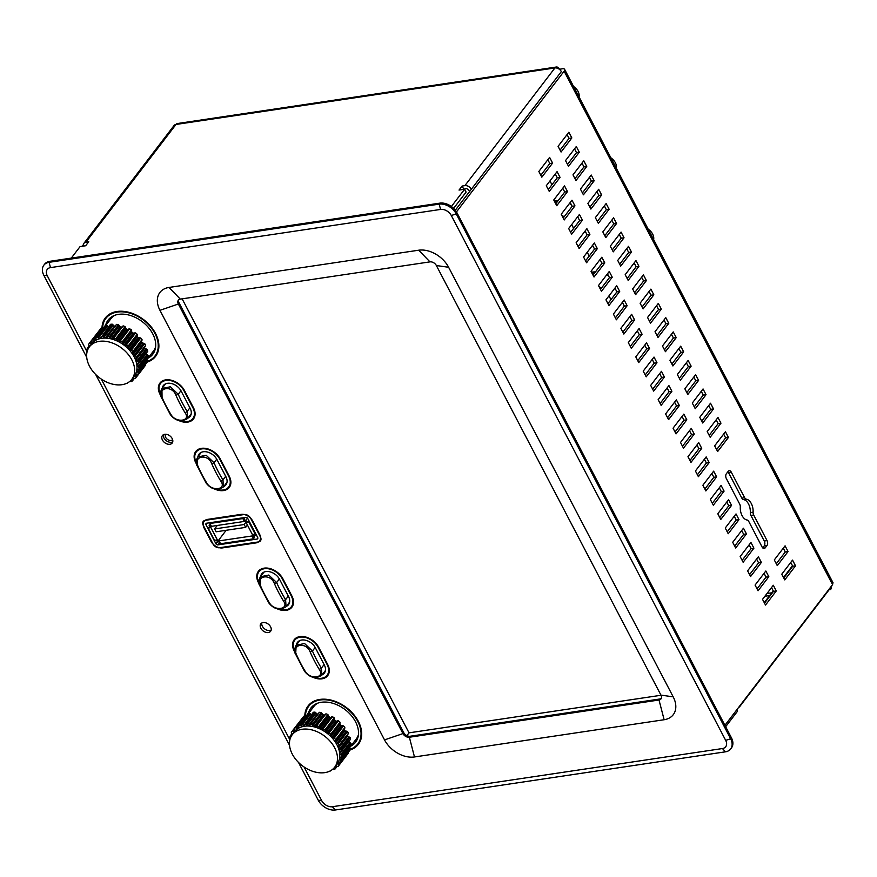 <?xml version="1.0" encoding="UTF-8"?>
<svg xmlns="http://www.w3.org/2000/svg" width="877" height="877" viewBox="0 0 877 877"><rect width="100%" height="100%" fill="white"/><g stroke="black" fill="none" stroke-linecap="round" stroke-linejoin="round"><path stroke-width="1.32" d="M109.154 321.026A27.242 18.888 37.4 0 1 110.984 317.77A27.242 18.888 37.4 0 1 111.938 316.652M155.076 349.66A27.242 18.888 37.4 0 1 154.253 350.866A27.242 18.888 37.4 0 1 151.589 353.486M147.961 358.233A28.119 19.502 -142.6 0 0 154.462 351.381A28.119 19.502 -142.6 0 0 142.282 321.684A28.119 19.502 -142.6 0 0 110.436 317.704A28.119 19.502 -142.6 0 0 105.569 325.553M311.96 708.956A27.242 18.888 37.4 0 1 313.791 705.7A27.242 18.888 37.4 0 1 314.744 704.593M357.893 737.59A27.242 18.888 37.4 0 1 357.06 738.807A27.242 18.888 37.4 0 1 354.396 741.416M350.767 746.174A28.119 19.502 -142.6 0 0 357.268 739.311A28.119 19.502 -142.6 0 0 345.099 709.614A28.119 19.502 -142.6 0 0 313.242 705.634A28.119 19.502 -142.6 0 0 308.375 713.483M102.642 327.768A30.936 21.454 37.4 0 1 105.876 318.373A30.936 21.454 37.4 0 1 143.477 320.138A30.936 21.454 37.4 0 1 155.01 355.963A30.936 21.454 37.4 0 1 147.468 361.313M305.448 715.709A30.936 21.454 37.4 0 1 308.682 706.303A30.936 21.454 37.4 0 1 346.283 708.068A30.936 21.454 37.4 0 1 357.816 743.893A30.936 21.454 37.4 0 1 350.274 749.243M308.682 706.303L310.217 704.297A30.936 21.454 37.4 0 1 312.212 702.159M360.896 739.399A30.936 21.454 37.4 0 1 359.351 741.887L357.816 743.893M196.24 462.464A14.766 10.239 37.4 0 1 196.305 451.918A14.766 10.239 37.4 0 1 208.013 449.495A14.766 10.239 37.4 0 1 219.732 459.142L228.689 476.255A14.766 10.239 37.4 0 1 228.711 486.976A14.766 10.239 37.4 0 1 216.674 489.289M196.305 451.918L197.851 449.912A14.766 10.239 37.4 0 1 198.334 449.331M230.673 484.345A14.766 10.239 37.4 0 1 230.245 484.959L228.711 486.976M223.712 486.571A11.248 7.794 -142.6 0 0 225.915 484.838A11.248 7.794 -142.6 0 0 225.893 476.671L216.948 459.559A11.248 7.794 -142.6 0 0 208.013 452.214A11.248 7.794 -142.6 0 0 199.101 454.056A11.248 7.794 -142.6 0 0 198.005 456.643M294.661 650.723A14.766 10.239 37.4 0 1 294.727 640.177A14.766 10.239 37.4 0 1 306.435 637.754A14.766 10.239 37.4 0 1 318.154 647.412L327.11 664.525A14.766 10.239 37.4 0 1 327.132 675.235A14.766 10.239 37.4 0 1 315.095 677.559M294.727 640.177L296.273 638.171A14.766 10.239 37.4 0 1 296.755 637.601M329.094 672.604A14.766 10.239 37.4 0 1 328.667 673.229L327.132 675.235M322.133 674.83A11.248 7.794 -142.6 0 0 324.337 673.097A11.248 7.794 -142.6 0 0 324.315 664.941L315.369 647.818A11.248 7.794 -142.6 0 0 306.435 640.473A11.248 7.794 -142.6 0 0 297.522 642.315A11.248 7.794 -142.6 0 0 296.426 644.902M244.19 514.536A5.273 3.661 37.4 0 1 250.603 518.186L260.447 537.02A5.273 3.661 37.4 0 1 260.458 540.846A5.273 3.661 37.4 0 1 258.507 541.92L219.491 547.741A5.273 3.661 37.4 0 1 213.078 544.08L203.234 525.257A5.273 3.661 37.4 0 1 203.234 521.431A5.273 3.661 37.4 0 1 205.185 520.357L244.19 514.536M206.676 523.207A1.754 1.217 -142.6 0 0 206.029 524.841L215.863 543.663A1.754 1.217 -142.6 0 0 218 544.88L257.016 539.07A1.754 1.217 -142.6 0 0 257.663 537.437L247.818 518.603A1.754 1.217 -142.6 0 0 245.681 517.386L206.676 523.207M258.868 582.262A14.766 10.239 37.4 0 1 258.945 571.727A14.766 10.239 37.4 0 1 270.642 569.305A14.766 10.239 37.4 0 1 282.372 578.952L291.317 596.064A14.766 10.239 37.4 0 1 291.339 606.774A14.766 10.239 37.4 0 1 279.314 609.098M258.945 571.727L260.48 569.71A14.766 10.239 37.4 0 1 260.962 569.14M293.302 604.143A14.766 10.239 37.4 0 1 292.874 604.768L291.339 606.774M286.34 606.369A11.248 7.794 -142.6 0 0 288.544 604.648A11.248 7.794 -142.6 0 0 288.533 596.481L279.588 579.368A11.248 7.794 -142.6 0 0 270.642 572.012A11.248 7.794 -142.6 0 0 261.73 573.854A11.248 7.794 -142.6 0 0 260.644 576.441M160.447 394.003A14.766 10.239 37.4 0 1 160.524 383.457A14.766 10.239 37.4 0 1 172.221 381.035A14.766 10.239 37.4 0 1 183.951 390.682L192.896 407.805A14.766 10.239 37.4 0 1 192.918 418.515A14.766 10.239 37.4 0 1 180.892 420.839M194.88 415.884A14.766 10.239 37.4 0 1 194.453 416.509L192.918 418.515M160.524 383.457L162.059 381.451A14.766 10.239 37.4 0 1 162.541 380.881M187.919 418.11A11.248 7.794 -142.6 0 0 190.123 416.378A11.248 7.794 -142.6 0 0 190.112 408.222L181.166 391.098A11.248 7.794 -142.6 0 0 172.232 383.753A11.248 7.794 -142.6 0 0 163.308 385.595A11.248 7.794 -142.6 0 0 162.223 388.182M105.876 318.373L107.411 316.367A30.936 21.454 37.4 0 1 109.406 314.229M158.09 351.469A30.936 21.454 37.4 0 1 156.544 353.957L155.01 355.963M310.206 652.071A104.286 62.366 81.5 0 0 319.305 669.48C325.356 677.855 310.48 680.026 305.371 671.563A104.286 62.366 -98.5 0 1 296.273 654.154C291.624 643.926 306.512 641.756 310.206 652.071L312.431 651.019L304.582 643.51L296.152 645.264L295.713 653.508L296.273 654.154L295.713 653.508M319.305 669.48L321.388 668.131A102.521 61.313 -98.5 0 1 312.431 651.019L315.172 647.445M299.726 640.594L296.152 645.275C294.277 649.123 294.069 652.039 295.505 654.001L304.571 671.343C309.844 677.855 315.61 679.138 321.859 675.169L321.388 668.131L324.117 664.558M305.371 671.563L304.67 670.62M83.479 244.508L82.131 246.273M571.837 137.941L561.061 152.028L558.079 146.327L568.855 132.241L571.837 137.941L569.052 138.358L567.068 134.576M560.063 150.11L569.052 138.358M579.291 152.203L568.515 166.29L565.533 160.59L576.31 146.503L579.291 152.203L576.507 152.62L574.523 148.838M567.518 164.372L576.507 152.62M586.746 166.466L575.97 180.552L572.988 174.852L583.764 160.765L586.746 166.466L583.961 166.882L581.977 163.1M574.972 178.634L583.961 166.882M594.2 180.728L583.435 194.815L580.442 189.114L591.219 175.027L594.2 180.728L591.416 181.144L589.432 177.362M582.427 192.896L591.416 181.144M601.655 194.99L590.89 209.077L587.908 203.376L598.673 189.289L601.655 194.99L598.87 195.407L596.897 191.625M589.881 207.158L598.87 195.407M609.12 209.252L598.344 223.339L595.362 217.639L606.128 203.552L609.12 209.252L606.325 209.669L604.352 205.887M597.336 221.421L606.325 209.669M616.575 223.514L605.799 237.601L602.817 231.901L613.593 217.814L616.575 223.514L613.779 223.931L611.806 220.149M604.801 235.683L613.779 223.931M624.029 237.777L613.253 251.863L610.271 246.163L621.048 232.076L624.029 237.777L621.245 238.193L619.261 234.411M612.256 249.945L621.245 238.193M631.484 252.039L620.708 266.126L617.726 260.425L628.502 246.338L631.484 252.039L628.699 252.455L626.715 248.673M619.71 264.207L628.699 252.455M638.938 266.312L628.162 280.388L625.18 274.687L635.957 260.601L638.938 266.312L636.154 266.718L634.17 262.936M627.165 278.469L636.154 266.718M646.393 280.574L635.628 294.65L632.646 288.95L643.411 274.863L646.393 280.574L643.608 280.98L641.624 277.198M634.619 292.732L643.608 280.98M653.847 294.836L643.082 308.912L640.1 303.212L650.866 289.125L653.847 294.836L651.063 295.242L649.09 291.46M642.074 306.994L651.063 295.242M661.313 309.099L650.537 323.175L647.555 317.474L658.331 303.387L661.313 309.099L658.517 309.504L656.544 305.722M649.528 321.256L658.517 309.504M668.767 323.361L657.991 337.437L655.009 331.736L665.786 317.649L668.767 323.361L665.983 323.766L663.999 319.984M656.994 335.518L665.983 323.766M676.222 337.623L665.446 351.699L662.464 345.998L673.24 331.912L676.222 337.623L673.437 338.029L671.453 334.247M664.448 349.78L673.437 338.029M683.676 351.885L672.9 365.961L669.918 360.261L680.695 346.174L683.676 351.885L680.892 352.291L678.908 348.509M671.903 364.043L680.892 352.291M691.131 366.147L680.355 380.223L677.373 374.523L688.149 360.436L691.131 366.147L688.346 366.553L686.362 362.771M679.357 378.305L688.346 366.553M698.585 380.41L687.82 394.486L684.838 388.785L695.604 374.698L698.585 380.41L695.801 380.815L693.817 377.033M686.812 392.567L695.801 380.815M706.04 394.672L695.275 408.748L692.293 403.047L703.058 388.96L706.04 394.672L703.255 395.078L701.282 391.295M694.266 406.829L703.255 395.078M713.505 408.934L702.729 423.01L699.747 417.309L710.523 403.223L713.505 408.934L710.71 409.34L708.737 405.558M701.732 421.092L710.71 409.34M720.96 423.196L710.184 437.272L707.202 431.572L717.978 417.485L720.96 423.196L718.175 423.602L716.191 419.82M709.186 435.354L718.175 423.602M728.414 437.459L717.638 451.534L714.656 445.834L725.432 431.747L728.414 437.459L725.63 437.864L723.646 434.082M716.641 449.616L725.63 437.864M724.084 491.12L713.319 505.207L710.337 499.495L721.102 485.419L724.084 491.12L721.3 491.537L719.326 487.755M712.31 503.288L721.3 491.537M739.004 519.644L728.228 533.731L725.246 528.02L736.022 513.944L739.004 519.644L736.22 520.061L734.235 516.279M727.23 531.813L736.22 520.061M753.913 548.169L743.137 562.256L740.155 556.555L750.931 542.468L753.913 548.169L751.129 548.585L749.144 544.803M742.139 560.337L751.129 548.585M768.822 576.693L758.057 590.78L755.075 585.08L765.84 570.993L768.822 576.693L766.038 577.11L764.053 573.328M757.048 588.862L766.038 577.11M776.277 590.955L765.511 605.042L762.53 599.342L773.295 585.255L776.277 590.955L773.492 591.372L771.519 587.59M764.503 603.124L773.492 591.372M795.516 565.818L784.751 579.894L781.769 574.194L792.534 560.107L795.516 565.818L792.731 566.235L790.747 562.442M783.742 577.976L792.731 566.235M788.061 551.556L777.285 565.632L774.303 559.932L785.079 545.845L788.061 551.556L785.277 551.973L783.293 548.18M776.288 563.714L785.277 551.973M761.368 562.431L750.591 576.518L747.61 570.817L758.386 556.731L761.368 562.431L758.583 562.848L756.599 559.066M749.594 574.599L758.583 562.848M746.459 533.907L735.682 547.993L732.701 542.293L743.477 528.206L746.459 533.907L743.674 534.323L741.69 530.541M734.685 546.075L743.674 534.323M731.55 505.382L720.773 519.469L717.792 513.758L728.568 499.682L731.55 505.382L728.754 505.799L726.781 502.017M719.765 517.551L728.754 505.799M716.63 476.858L705.864 490.945L702.883 485.233L713.648 471.157L716.63 476.858L713.845 477.274L711.861 473.492M704.856 489.026L713.845 477.274M709.175 462.596L698.399 476.682L695.417 470.971L706.193 456.895L709.175 462.596L706.391 463.012L704.406 459.23M697.401 474.764L706.391 463.012M701.721 448.333L690.944 462.42L687.963 456.709L698.739 442.633L701.721 448.333L698.936 448.75L696.952 444.968M689.947 460.502L698.936 448.75M694.266 434.071L683.49 448.158L680.508 442.447L691.284 428.371L694.266 434.071L691.482 434.488L689.497 430.706M682.492 446.24L691.482 434.488M686.812 419.809L676.035 433.896L673.054 428.184L683.83 414.108L686.812 419.809L684.016 420.226L682.043 416.443M675.038 431.977L684.016 420.226M679.357 405.547L668.581 419.634L665.599 413.922L676.364 399.846L679.357 405.547L676.562 405.963L674.588 402.181M667.572 417.715L676.562 405.963M671.892 391.285L661.126 405.371L658.145 399.66L668.91 385.584L671.892 391.285L669.107 391.701L667.134 387.919M660.118 403.453L669.107 391.701M664.437 377.022L653.672 391.109L650.679 385.398L661.455 371.322L664.437 377.022L661.653 377.439L659.668 373.657M652.663 389.191L661.653 377.439M656.983 362.76L646.206 376.847L643.225 371.135L654.001 357.06L656.983 362.76L654.198 363.177L652.214 359.395M645.209 374.928L654.198 363.177M649.528 348.498L638.752 362.585L635.77 356.873L646.546 342.797L649.528 348.498L646.744 348.914L644.759 345.132M637.754 360.666L646.744 348.914M642.074 334.236L631.297 348.322L628.316 342.611L639.092 328.535L642.074 334.236L639.289 334.652L637.305 330.87M630.3 346.404L639.289 334.652M634.619 319.973L623.843 334.06L620.861 328.349L631.637 314.273L634.619 319.973L631.824 320.39L629.85 316.608M622.845 332.142L631.824 320.39M627.154 305.711L616.388 319.798L613.407 314.087L624.172 300.011L627.154 305.711L624.369 306.128L622.396 302.346M615.38 317.88L624.369 306.128M619.699 291.449L608.934 305.536L605.952 299.824L616.717 285.749L619.699 291.449L616.915 291.866L614.93 288.084M607.925 303.617L616.915 291.866M612.245 277.187L601.469 291.274L598.487 285.562L609.263 271.486L612.245 277.187L609.46 277.603L607.476 273.821M600.471 289.355L609.46 277.603M604.79 262.925L594.014 277.011L591.032 271.3L601.808 257.224L604.79 262.925L602.006 263.341L600.021 259.559M593.016 275.093L602.006 263.341M597.336 248.662L586.56 262.749L583.578 257.038L594.354 242.962L597.336 248.662L594.551 249.079L592.567 245.297M585.562 260.831L594.551 249.079M589.881 234.4L579.105 248.487L576.123 242.776L586.899 228.7L589.881 234.4L587.097 234.817L585.112 231.035M578.107 246.569L587.097 234.817M582.427 220.138L571.651 234.225L568.669 228.513L579.445 214.437L582.427 220.138L579.631 220.555L577.658 216.772M570.642 232.306L579.631 220.555M574.961 205.876L564.196 219.963L561.214 214.251L571.979 200.175L574.961 205.876L572.177 206.292L570.203 202.51M563.187 218.044L572.177 206.292M567.507 191.614L556.742 205.7L553.76 199.989L564.525 185.913L567.507 191.614L564.722 192.03L562.738 188.248M555.733 203.782L564.722 192.03M560.052 177.351L549.276 191.438L546.294 185.727L557.07 171.651L560.052 177.351L557.268 177.768L555.284 173.986M548.278 189.52L557.268 177.768M552.598 163.089L541.822 177.176L538.84 171.464L549.616 157.389L552.598 163.089L549.813 163.506L547.829 159.724M540.824 175.257L549.813 163.506M726.342 478.579A3.519 2.105 -98.5 0 1 726.386 473.712L728.228 471.3A3.519 2.105 -98.5 0 1 729.204 470.675A3.519 2.105 -98.5 0 1 731.265 472.144L744.628 497.697A3.519 2.105 81.5 0 0 746.294 499.166A10.546 6.303 -98.5 0 1 753.102 512.168A3.519 2.105 81.5 0 0 753.694 515.04L767.057 540.605A3.519 2.105 -98.5 0 1 767.002 545.461L765.161 547.884A3.519 2.105 -98.5 0 1 764.185 548.509A3.519 2.105 -98.5 0 1 762.124 547.04L748.772 521.475A3.519 2.105 81.5 0 0 747.094 520.017A10.546 6.303 -98.5 0 1 740.298 507.005A3.519 2.105 81.5 0 0 739.706 504.143L726.342 478.579M456.468 211.916L564.13 71.18A5.273 2.116 -27.6 0 0 564.624 69.36A5.273 2.116 -27.6 0 0 562.267 68.79L559.394 69.316M832.964 582.679L832.558 584.63L724.917 725.323M762.705 547.862L764.218 545.878A3.519 2.105 81.5 0 0 764.262 541.021L750.909 515.457A3.519 2.105 -98.5 0 1 750.306 512.585A10.546 6.303 81.5 0 0 743.51 499.583A3.519 2.105 -98.5 0 1 741.843 498.114L728.48 472.56A3.519 2.105 81.5 0 0 727.899 471.738M560.841 70.785L561.346 71.596L455.295 210.228M736.768 709.833L737.502 711.236L725.652 726.726M554.242 200.932A22.846 15.841 37.4 0 1 558.178 200.592M569.381 203.574A22.846 15.841 37.4 0 1 571.322 204.648M587.042 252.521A6.15 4.264 37.4 0 1 588.938 256.402M549.758 181.199A6.15 4.264 37.4 0 1 551.666 185.091M591.526 272.243A22.846 15.841 37.4 0 1 595.45 271.903M606.665 274.885A22.846 15.841 37.4 0 1 608.594 275.959M453.628 208.386L466.104 192.085L464.613 189.235L451.392 206.501M71.267 258.112L80.092 246.58L85.672 245.746L88.741 241.723L85.957 242.14A5.273 3.661 -142.6 0 0 84.006 243.214L174.041 125.532A5.273 3.661 37.4 0 1 175.992 124.457L554.933 67.946A5.273 3.661 37.4 0 1 561.346 71.596L471.322 189.279A5.273 3.661 -142.6 0 0 464.898 185.628L462.113 186.045L459.033 190.068L464.613 189.235M463.188 189.443L466.389 188.478L468.537 189.695L469.535 191.614M462.113 186.045L463.604 188.895M84.006 243.214A5.273 3.661 -142.6 0 0 83.622 246.053M738.631 707.399A5.273 3.661 -142.6 0 0 739.749 706.555A5.273 3.661 -142.6 0 0 740.276 705.251M831.593 585.891A5.273 3.157 -98.5 0 1 830.618 589.53L830.048 588.434M830.618 589.53L829.105 589.75M464.898 185.628L554.933 67.946A5.273 3.157 -98.5 0 1 556.391 67.014A5.273 3.157 -98.5 0 1 559.471 69.206M556.391 67.014L177.45 123.525A5.273 3.157 81.5 0 0 175.992 124.457L85.957 242.14M792.479 565.742L783.49 577.494M773.24 590.89L764.251 602.631M830.3 587.568A5.273 3.661 37.4 0 1 829.774 588.873L739.749 706.555M616.345 168.285A10.546 7.312 -142.6 0 0 615.358 162.771A10.546 7.312 -142.6 0 0 610.841 157.772M561.817 215.424A17.222 11.938 37.4 0 1 564.174 216.762M571.716 224.523A17.222 11.938 37.4 0 1 573.481 228.601M555.393 203.124L556.38 201.831A17.222 11.938 37.4 0 1 557.542 200.592M556.007 200.68L554.878 202.148M555.119 202.609L556.994 200.603M211.785 463.812A104.286 62.366 81.5 0 0 220.883 481.221C226.935 489.596 212.059 491.767 206.95 483.304A104.286 62.366 -98.5 0 1 197.851 465.895C193.203 455.667 208.09 453.497 211.785 463.812L214.021 462.749L206.161 455.24L197.731 457.005L197.292 465.248L197.851 465.895L197.292 465.248M220.883 481.221L222.966 479.872A102.521 61.313 -98.5 0 1 214.021 462.749L216.751 459.186M227.011 482.262L223.427 486.943L222.966 479.872L225.696 476.288M206.95 483.304L206.248 482.361M172.616 439.585A4.396 3.048 37.4 0 1 169.129 440.254A4.396 3.048 37.4 0 1 165.676 437.393A4.396 3.048 37.4 0 1 165.632 434.247M332.832 769.151L333.929 769.622A28.996 20.105 37.4 0 0 335.233 768.855L334.871 767.726A1.052 0.734 37.4 0 1 334.575 767.331M348.005 752.685L338.939 765.391L338.292 764.273A1.052 0.734 37.4 0 1 337.766 763.056L338.248 762.201A1.052 0.734 37.4 0 1 339.487 762.135L340.704 762.234L349.934 750.164A28.996 20.105 37.4 0 0 350.427 748.75L341.186 760.819L340.298 759.8A1.052 0.734 37.4 0 1 339.487 758.638L339.662 757.607A1.052 0.734 37.4 0 1 340.725 757.246L341.822 757.059L351.052 744.99A28.996 20.105 37.4 0 0 351.074 743.378L341.844 755.448L340.758 754.582A1.052 0.734 37.4 0 1 339.717 753.54L339.563 752.422A1.052 0.734 37.4 0 1 340.397 751.775L350.548 739.245A28.996 20.105 37.4 0 0 350.098 737.524L340.857 749.605L339.662 748.947A1.052 0.734 37.4 0 1 338.434 748.092L337.985 746.941A1.052 0.734 37.4 0 1 338.533 746.064L348.421 733.282A28.996 20.105 37.4 0 0 347.533 731.582L338.303 743.652L337.053 743.247A1.052 0.734 37.4 0 1 335.738 742.644L335.003 741.525A1.052 0.734 37.4 0 1 335.222 740.462L344.836 727.482A28.996 20.105 37.4 0 0 343.565 725.893L334.323 737.963L333.117 737.842A1.052 0.734 37.4 0 1 331.78 737.513L330.815 736.516A1.052 0.734 37.4 0 1 330.706 735.343L330.629 734.378L340.002 722.209A28.996 20.105 37.4 0 0 338.423 720.839L329.094 733.04L328.086 733.062A1.052 0.734 37.4 0 1 326.814 733.051L325.685 732.229A1.052 0.734 37.4 0 1 325.235 731.001L324.994 729.872L334.225 717.803L334.477 718.932A1.052 0.734 -142.6 0 0 334.915 720.16L336.055 720.982A1.052 0.734 -142.6 0 0 337.239 721.08M338.741 765.259L347.972 753.19M348.936 741.361L348.947 741.471A1.052 0.734 -142.6 0 0 350 742.512L351.074 743.378M341.635 755.404L350.866 743.334M344.091 729.138A1.052 0.734 -142.6 0 0 344.233 729.456L344.968 730.574A1.052 0.734 -142.6 0 0 346.294 731.177L347.533 731.582M338.127 743.696L347.358 731.626M335.507 739.717L344.584 728.359M337.393 720.883L328.151 732.964L337.393 720.883L338.325 720.971M324.907 730.004L334.137 717.934M334.225 717.803A28.996 20.105 37.4 0 0 332.438 716.728L322.287 729.226A1.052 0.734 37.4 0 1 321.168 729.521L319.93 728.919A1.052 0.734 37.4 0 1 319.184 727.735L318.636 726.594L327.877 714.525A28.996 20.105 37.4 0 0 325.992 713.823L316.071 726.573A1.052 0.734 37.4 0 1 315.172 727.143L313.911 726.803A1.052 0.734 37.4 0 1 312.914 725.728L312.102 724.654L321.333 712.584L322.144 713.659A1.052 0.734 -142.6 0 0 323.142 714.733L324.402 715.073A1.052 0.734 -142.6 0 0 324.6 715.106M325.29 714.36L325.871 713.966M312.113 724.841L321.344 712.771M321.333 712.584A28.996 20.105 37.4 0 0 319.48 712.299L309.844 725.246A1.052 0.734 37.4 0 1 309.219 726.079L308.013 726.024A1.052 0.734 37.4 0 1 306.818 725.126L305.799 724.183L315.029 712.113A28.996 20.105 37.4 0 0 313.319 712.256L303.979 725.356A1.052 0.734 37.4 0 1 303.672 726.375L302.598 726.616A1.052 0.734 37.4 0 1 301.293 725.948L300.12 725.202L309.362 713.133L310.535 713.878A1.052 0.734 -142.6 0 0 311.554 714.558M300.23 725.389L309.471 713.319M309.362 713.133A28.996 20.105 37.4 0 0 307.893 713.692L298.651 725.761L298.871 726.88A1.052 0.734 37.4 0 1 298.893 728.042L298.016 728.546A1.052 0.734 37.4 0 1 296.678 728.162L295.428 727.647L304.659 715.577A28.996 20.105 37.4 0 0 303.541 716.531L294.299 728.601L294.815 729.73A1.052 0.734 37.4 0 1 295.176 730.947L294.551 731.703A1.052 0.734 37.4 0 1 293.258 731.604L292.019 731.363L301.359 719.381M291.317 736.121A1.052 0.734 37.4 0 1 291.263 736.088L290.09 736.132A28.996 20.105 37.4 0 0 289.838 737.656L290.309 738.335M292.019 731.363A28.996 20.105 37.4 0 0 291.307 732.646L292.074 733.72A1.052 0.734 37.4 0 1 292.622 734.235M290.09 736.132L291.975 733.665M304.659 715.577L305.909 716.092A1.052 0.734 -142.6 0 0 305.996 716.169M295.582 727.822L304.812 715.753A31.638 21.936 37.4 0 1 308.123 705.886A31.638 21.936 37.4 0 1 346.579 707.684A31.638 21.936 37.4 0 1 358.375 744.321A31.638 21.936 37.4 0 1 349.989 750.021M315.029 712.113L316.06 713.056A1.052 0.734 -142.6 0 0 317.244 713.955L318.033 713.988M305.865 724.369L315.095 712.299M327.877 714.525L328.415 715.665A1.052 0.734 -142.6 0 0 329.16 716.849L330.399 717.452A1.052 0.734 -142.6 0 0 331.122 717.55M322.484 728.886L332.328 716.86M318.592 726.759L327.834 714.689M339.717 723.646A1.052 0.734 -142.6 0 0 340.046 724.446L341.01 725.443A1.052 0.734 -142.6 0 0 342.348 725.772L343.565 725.893M334.192 738.061L343.422 725.992M339.903 722.341L340.112 723.119L330.936 735.101M347.292 735.079L347.665 736.022A1.052 0.734 -142.6 0 0 348.893 736.877L350.098 737.524M340.66 749.605L349.89 737.535M349.145 747.489A1.052 0.734 -142.6 0 0 349.528 747.73L350.427 748.75M340.978 760.732L350.208 748.662M337.108 766.41L335.233 768.855M335.792 765.753A1.052 0.734 37.4 0 1 336.757 766.136L338.007 766.509A28.996 20.105 37.4 0 0 338.807 765.555L348.048 753.486A28.996 20.105 37.4 0 1 347.917 753.65M334.323 737.963A28.996 20.105 37.4 0 1 335.606 739.552M292.249 734.718L294.562 731.703A26.716 18.527 37.4 0 1 294.858 731.319A26.716 18.527 37.4 0 1 298.454 728.294A26.716 18.527 37.4 0 1 303.135 726.496A26.716 18.527 37.4 0 1 308.616 726.046A26.716 18.527 37.4 0 1 314.536 726.978A26.716 18.527 37.4 0 1 320.543 729.215A26.716 18.527 37.4 0 1 326.255 732.635A26.716 18.527 37.4 0 1 331.298 737.02A26.716 18.527 37.4 0 1 335.365 742.085A26.716 18.527 37.4 0 1 338.204 747.522A26.716 18.527 37.4 0 1 339.64 752.981A26.716 18.527 37.4 0 1 339.574 758.123A26.716 18.527 37.4 0 1 338.007 762.628A26.716 18.527 37.4 0 1 336.998 764.163L334.685 767.189A26.716 18.527 37.4 0 1 313.517 771.574A26.716 18.527 37.4 0 1 292.293 754.11A26.716 18.527 37.4 0 1 292.249 734.718A26.716 18.527 37.4 0 1 324.731 736.241A26.716 18.527 37.4 0 1 334.685 767.189M338.303 743.652A28.996 20.105 37.4 0 1 339.191 745.351M329.182 732.909A28.996 20.105 37.4 0 1 330.772 734.279M340.857 749.605A28.996 20.105 37.4 0 1 341.306 751.315M323.207 728.798A28.996 20.105 37.4 0 1 324.994 729.872M341.844 755.448A28.996 20.105 37.4 0 1 341.822 757.059M316.75 725.893A28.996 20.105 37.4 0 1 318.636 726.594M341.186 760.819A28.996 20.105 37.4 0 1 340.704 762.234M310.25 724.369A28.996 20.105 37.4 0 1 312.102 724.654M303.88 724.665L304.111 724.369A28.996 20.105 37.4 0 1 305.799 724.183M298.651 725.761A28.996 20.105 37.4 0 1 300.12 725.202M330.3 771.015A28.996 20.105 37.4 0 1 329.741 771.157M294.299 728.601A28.996 20.105 37.4 0 1 295.428 727.647M308.551 713.418L313.802 706.555A26.716 18.527 37.4 0 1 317.54 703.244M358.463 734.542A26.716 18.527 37.4 0 1 356.237 739.026L340.298 759.8M298.476 762.398L318.263 800.241A14.065 9.746 -142.6 0 0 335.365 809.986L725.454 751.819A14.065 9.746 -142.6 0 0 730.662 748.947L731.429 747.949A14.065 9.746 -142.6 0 0 731.407 737.743L457.016 212.892A14.065 9.746 -142.6 0 0 439.914 203.135L49.825 261.313A14.065 9.746 -142.6 0 0 44.617 264.185L43.85 265.183A14.065 9.746 -142.6 0 0 43.872 275.389L86.735 357.377M87.064 351.874L47.281 275.773A8.792 6.095 37.4 0 1 50.515 267.606L440.605 209.428A8.792 6.095 37.4 0 1 451.304 215.523L725.685 740.374A8.792 6.095 37.4 0 1 722.451 748.541L332.361 806.719A8.792 6.095 37.4 0 1 321.673 800.624L304.1 767.013M95.659 374.457L289.542 745.318M289.87 739.804L101.293 379.083M730.662 748.947A14.065 9.746 -142.6 0 0 730.64 738.741L456.248 213.889A14.065 9.746 -142.6 0 0 439.136 204.144L49.057 262.322A14.065 9.746 -142.6 0 0 43.85 265.183M268.34 632.547A6.15 4.264 37.4 0 1 261.828 629.708A6.15 4.264 37.4 0 1 260.842 623.81A6.15 4.264 37.4 0 1 268.318 624.161A6.15 4.264 37.4 0 1 270.609 631.287A6.15 4.264 37.4 0 1 268.34 632.547M136.911 335.705A1.052 0.734 -142.6 0 0 137.24 336.516L138.204 337.513A1.052 0.734 -142.6 0 0 139.542 337.831L140.748 337.963L131.517 350.033L130.311 349.901A1.052 0.734 37.4 0 1 128.974 349.583L128.009 348.586A1.052 0.734 37.4 0 1 127.899 347.402L127.823 346.448L137.196 334.28A28.996 20.105 37.4 0 0 135.617 332.909L126.288 345.11L125.279 345.132A1.052 0.734 37.4 0 1 124.008 345.121L122.879 344.288A1.052 0.734 37.4 0 1 122.429 343.071L122.089 342.074L131.418 329.862A28.996 20.105 37.4 0 0 129.632 328.798L119.469 341.296A1.052 0.734 37.4 0 1 118.362 341.581L117.123 340.989A1.052 0.734 37.4 0 1 116.378 339.794L115.83 338.654L125.06 326.584A28.996 20.105 37.4 0 0 123.186 325.882L113.265 338.632A1.052 0.734 37.4 0 1 112.366 339.213L111.105 338.873A1.052 0.734 37.4 0 1 110.107 337.798L109.296 336.724L118.527 324.654A28.996 20.105 37.4 0 0 116.674 324.358L107.038 337.316A1.052 0.734 37.4 0 1 106.413 338.138L105.207 338.094A1.052 0.734 37.4 0 1 104.012 337.185L102.993 336.242L112.223 324.172A28.996 20.105 37.4 0 0 110.513 324.315L101.173 337.426A1.052 0.734 37.4 0 1 100.866 338.445L99.792 338.686A1.052 0.734 37.4 0 1 98.487 338.018L97.314 337.261L106.555 325.192A28.996 20.105 37.4 0 0 105.087 325.762L95.845 337.831L96.064 338.95A1.052 0.734 37.4 0 1 96.086 340.101L95.209 340.616A1.052 0.734 37.4 0 1 93.872 340.221L92.622 339.706L102.006 327.812A31.638 21.936 37.4 0 1 105.317 317.945A31.638 21.936 37.4 0 1 143.773 319.743A31.638 21.936 37.4 0 1 155.569 356.391A31.638 21.936 37.4 0 1 147.183 362.08M259.164 583.983L258.408 582.525A15.468 10.721 37.4 0 1 258.386 571.3A15.468 10.721 37.4 0 1 270.642 568.756A15.468 10.721 37.4 0 1 282.931 578.864L291.877 595.976A15.468 10.721 37.4 0 1 291.898 607.202A15.468 10.721 37.4 0 1 276.869 608.649M196.536 464.174L195.779 462.716A15.468 10.721 37.4 0 1 195.746 451.491A15.468 10.721 37.4 0 1 208.013 448.958A15.468 10.721 37.4 0 1 220.291 459.066L229.237 476.178A15.468 10.721 37.4 0 1 229.27 487.404A15.468 10.721 37.4 0 1 214.229 488.851M160.743 395.724L159.987 394.255A15.468 10.721 37.4 0 1 159.965 383.03A15.468 10.721 37.4 0 1 172.221 380.497A15.468 10.721 37.4 0 1 184.51 390.605L193.455 407.717A15.468 10.721 37.4 0 1 193.477 418.943A15.468 10.721 37.4 0 1 178.448 420.39M222.583 547.895A9.494 6.577 37.4 0 1 211.028 541.317L204.177 528.195A9.494 6.577 37.4 0 1 204.155 521.3A9.494 6.577 37.4 0 1 207.674 519.37L241.109 514.382A9.494 6.577 37.4 0 1 252.653 520.96L259.515 534.082A9.494 6.577 37.4 0 1 259.526 540.966A9.494 6.577 37.4 0 1 256.018 542.907L222.583 547.895L223.109 547.193M294.957 652.444L294.201 650.986A15.468 10.721 37.4 0 1 294.168 639.761A15.468 10.721 37.4 0 1 306.435 637.217A15.468 10.721 37.4 0 1 318.713 647.325L327.658 664.437A15.468 10.721 37.4 0 1 327.691 675.663A15.468 10.721 37.4 0 1 312.65 677.11M169.919 444.277A6.15 4.264 37.4 0 1 163.407 441.438A6.15 4.264 37.4 0 1 162.42 435.551A6.15 4.264 37.4 0 1 169.897 435.902A6.15 4.264 37.4 0 1 172.188 443.028A6.15 4.264 37.4 0 1 169.919 444.277M384.532 739.903A24.611 17.058 -142.6 0 0 414.481 756.961L664.13 719.732A24.611 17.058 -142.6 0 0 673.196 696.853L448.618 267.277A24.611 17.058 -142.6 0 0 418.68 250.208L169.02 287.448A24.611 17.058 -142.6 0 0 159.954 310.326L384.532 739.903L402.938 733.589L178.36 304.012A5.273 3.661 37.4 0 1 178.349 300.186A5.273 3.661 37.4 0 1 180.3 299.112L429.96 261.872A5.273 3.661 37.4 0 1 436.373 265.534L660.951 695.11A5.273 3.661 37.4 0 1 660.962 698.936A5.273 3.661 37.4 0 1 659.011 700.01L409.362 737.239A5.273 3.661 37.4 0 1 402.938 733.589L403.705 732.591A5.273 3.661 -142.6 0 0 410.118 736.241L659.778 699.013A5.273 3.661 -142.6 0 0 661.28 698.388M261.828 622.977A6.15 4.264 -142.6 0 0 263.999 628.349A6.15 4.264 -142.6 0 0 269.875 630.53A6.15 4.264 -142.6 0 0 271.168 630.114M153.015 358.101A31.638 21.936 -142.6 0 0 156.292 355.349M106.128 316.97A31.638 21.936 -142.6 0 0 104.33 320.861M290.846 607.355A15.468 10.721 -142.6 0 0 292.578 606.139M259.241 570.357A15.468 10.721 -142.6 0 0 258.518 572.341M228.217 487.546A15.468 10.721 -142.6 0 0 229.949 486.329M196.601 450.548A15.468 10.721 -142.6 0 0 195.889 452.543M192.436 419.085A15.468 10.721 -142.6 0 0 194.157 417.869M160.82 382.098A15.468 10.721 -142.6 0 0 160.096 384.082M295.023 638.818A15.468 10.721 -142.6 0 0 294.31 640.802M326.639 675.805A15.468 10.721 -142.6 0 0 328.371 674.588M163.407 434.718A6.15 4.264 -142.6 0 0 165.578 440.09A6.15 4.264 -142.6 0 0 171.453 442.271A6.15 4.264 -142.6 0 0 172.747 441.855M355.821 746.031A31.638 21.936 -142.6 0 0 359.099 743.29M308.934 704.911A31.638 21.936 -142.6 0 0 307.136 708.791M178.798 299.726A5.273 3.661 -142.6 0 0 179.127 303.003L403.705 732.591M182.131 298.838L409.022 732.843L661.028 695.264M405.7 736.406L177.987 300.833M406.884 735.628L409.022 732.843M661.05 698.816L406.457 736.79M130.015 381.221L131.122 381.681A28.996 20.105 37.4 0 0 132.427 380.925L132.065 379.785A1.052 0.734 37.4 0 1 131.769 379.39M145.198 364.755L136.132 377.45L135.486 376.343A1.052 0.734 37.4 0 1 134.959 375.115L135.442 374.26A1.052 0.734 37.4 0 1 136.68 374.205L137.897 374.304L147.128 362.234A28.996 20.105 37.4 0 0 147.621 360.82L138.38 372.889L137.492 371.87A1.052 0.734 37.4 0 1 136.68 370.697L136.856 369.677A1.052 0.734 37.4 0 1 137.919 369.316L139.015 369.129L148.246 357.06A28.996 20.105 37.4 0 0 148.268 355.448L139.037 367.518L137.952 366.652A1.052 0.734 37.4 0 1 136.911 365.61L136.757 364.481A1.052 0.734 37.4 0 1 137.59 363.845L147.742 351.304A28.996 20.105 37.4 0 0 147.281 349.594L138.051 361.664L136.856 361.006A1.052 0.734 37.4 0 1 135.628 360.162L135.179 359.011A1.052 0.734 37.4 0 1 135.727 358.123L145.615 345.352A28.996 20.105 37.4 0 0 144.727 343.641L135.496 355.711L134.247 355.306A1.052 0.734 37.4 0 1 132.931 354.703L132.197 353.595A1.052 0.734 37.4 0 1 132.416 352.532L142.03 339.552A28.996 20.105 37.4 0 0 140.748 337.963M135.935 377.318L145.165 365.249M146.13 353.431L146.141 353.541A1.052 0.734 -142.6 0 0 147.193 354.582L148.268 355.448M138.829 367.463L148.06 355.393M141.285 341.197A1.052 0.734 -142.6 0 0 141.427 341.526L142.162 342.633A1.052 0.734 -142.6 0 0 143.477 343.236L144.727 343.641M135.321 355.766L144.552 343.696M141.921 339.695L141.778 340.419M131.418 329.862L131.671 331.002A1.052 0.734 -142.6 0 0 132.109 332.219L133.249 333.052A1.052 0.734 -142.6 0 0 134.433 333.15M134.587 332.942L125.356 345.012L134.587 332.942L135.507 333.041M122.089 342.074L131.331 330.004M118.527 324.654L119.338 325.729A1.052 0.734 -142.6 0 0 120.335 326.803L121.596 327.143A1.052 0.734 -142.6 0 0 121.793 327.176M122.484 326.43L123.065 326.036M109.307 336.9L118.538 324.83M106.555 325.192L107.718 325.948A1.052 0.734 -142.6 0 0 108.748 326.628M97.424 337.448L106.665 325.378M101.853 327.636A28.996 20.105 37.4 0 0 100.734 328.59L91.493 340.66L92.008 341.789A1.052 0.734 37.4 0 1 92.37 343.017L91.745 343.762A1.052 0.734 37.4 0 1 90.452 343.674L89.213 343.433L98.542 331.451M88.511 348.18A1.052 0.734 37.4 0 1 88.456 348.147L87.283 348.191A28.996 20.105 37.4 0 0 87.031 349.726L87.492 350.394M89.213 343.433A28.996 20.105 37.4 0 0 88.489 344.716L89.268 345.79A1.052 0.734 37.4 0 1 89.816 346.294M87.283 348.191L89.169 345.735M92.776 339.881L102.006 327.812L103.102 328.151A1.052 0.734 -142.6 0 0 103.19 328.239M112.223 324.172L113.254 325.115A1.052 0.734 -142.6 0 0 114.438 326.025L115.227 326.058M103.058 336.439L112.289 324.369M125.06 326.584L125.608 327.724A1.052 0.734 -142.6 0 0 126.354 328.919L127.593 329.511A1.052 0.734 -142.6 0 0 128.316 329.609M119.678 340.956L129.522 328.93M115.786 338.818L125.027 326.748M131.386 350.131L140.616 338.062M137.097 334.411L137.305 335.189L128.119 347.171M144.486 347.139L144.858 348.092A1.052 0.734 -142.6 0 0 146.086 348.936L147.281 349.594M137.853 361.664L147.084 349.594M146.338 359.559A1.052 0.734 -142.6 0 0 146.722 359.8L147.621 360.82M138.171 372.802L147.402 360.732M134.291 378.48L132.427 380.925M132.986 377.812A1.052 0.734 37.4 0 1 133.951 378.195L135.201 378.579A28.996 20.105 37.4 0 0 136.001 377.625L145.242 365.556A28.996 20.105 37.4 0 1 145.111 365.72M131.517 350.033A28.996 20.105 37.4 0 1 132.8 351.622M89.443 346.788L91.756 343.773A26.716 18.527 37.4 0 1 92.052 343.389A26.716 18.527 37.4 0 1 95.648 340.364A26.716 18.527 37.4 0 1 100.329 338.566A26.716 18.527 37.4 0 1 105.81 338.116A26.716 18.527 37.4 0 1 111.73 339.037A26.716 18.527 37.4 0 1 117.737 341.285A26.716 18.527 37.4 0 1 123.438 344.705A26.716 18.527 37.4 0 1 128.491 349.09A26.716 18.527 37.4 0 1 132.559 354.155A26.716 18.527 37.4 0 1 135.398 359.581A26.716 18.527 37.4 0 1 136.834 365.04A26.716 18.527 37.4 0 1 136.768 370.193A26.716 18.527 37.4 0 1 135.201 374.687A26.716 18.527 37.4 0 1 134.192 376.233L131.879 379.248A26.716 18.527 37.4 0 1 110.71 383.633A26.716 18.527 37.4 0 1 89.487 366.18A26.716 18.527 37.4 0 1 89.443 346.788A26.716 18.527 37.4 0 1 121.914 348.312A26.716 18.527 37.4 0 1 131.879 379.248M135.496 355.711A28.996 20.105 37.4 0 1 136.384 357.421M126.376 344.979A28.996 20.105 37.4 0 1 127.965 346.349M138.051 361.664A28.996 20.105 37.4 0 1 138.5 363.374M120.401 340.868A28.996 20.105 37.4 0 1 122.188 341.931M139.037 367.518A28.996 20.105 37.4 0 1 139.015 369.129M113.857 338.116L113.955 337.985A28.996 20.105 37.4 0 1 115.83 338.654M138.38 372.889A28.996 20.105 37.4 0 1 137.897 374.304M107.432 336.428A28.996 20.105 37.4 0 1 109.296 336.724M101.272 336.384A28.996 20.105 37.4 0 1 102.993 336.242M95.845 337.831A28.996 20.105 37.4 0 1 97.314 337.261M127.494 383.074A28.996 20.105 37.4 0 1 126.935 383.216M91.493 340.66A28.996 20.105 37.4 0 1 92.622 339.706M105.744 325.488L110.995 318.625A26.716 18.527 37.4 0 1 114.734 315.303M155.646 346.612A26.716 18.527 37.4 0 1 153.431 351.085L137.492 371.87M274.413 583.622A104.286 62.366 81.5 0 0 283.512 601.03C289.563 609.394 274.687 611.565 269.579 603.102A104.286 62.366 -98.5 0 1 260.48 585.693C255.843 575.476 270.719 573.295 274.413 583.622L276.65 582.558L268.79 575.049L260.359 576.803L260.48 585.693L259.932 585.047M283.512 601.03L285.595 599.671A102.521 61.313 -98.5 0 1 276.65 582.558L279.379 578.984M263.944 572.133L260.359 576.814C258.496 580.662 258.276 583.578 259.713 585.54L268.779 602.883C274.052 609.394 279.818 610.677 286.066 606.72L285.595 599.671L288.325 596.097M269.579 603.102L268.877 602.159M243.674 517.682L244.661 519.568L243.894 520.576L242.852 518.581L209.965 523.481L210.633 522.615M242.852 518.581L243.51 517.715M209.965 523.481L211.017 525.476L209.066 525.772L210.316 524.139M209.68 526.945L208.156 528.053L210.107 527.768L209.066 525.772M256.04 534.323L254.341 536.549L252.39 536.834L253.442 538.829L220.555 543.74L219.513 541.734L217.562 542.03L216.52 540.035L214.569 540.32L208.156 528.053M254.341 536.549L253.3 534.542L255.7 533.676M255.251 534.257L248.838 521.99L249.287 521.409M249.101 521.059L246.886 522.286L245.845 520.28L247.489 518.143M248.838 521.99L246.886 522.286M253.442 538.829L254.209 537.831L253.596 536.658M245.648 527.384L244.157 524.534L214.624 528.941L216.115 531.791L245.648 527.384L247.435 525.049M245.944 522.199L244.157 524.534M217.277 525.466L214.624 528.941M210.348 526.496L245.45 521.267L253.058 535.814L217.956 541.054L210.348 526.496M217.956 541.054L226.178 530.289M245.845 520.28L243.894 520.576M579.061 96.974A10.546 7.312 -142.6 0 0 578.075 91.449A10.546 7.312 -142.6 0 0 573.558 86.461M653.628 239.596A10.546 7.312 -142.6 0 0 652.641 234.082A10.546 7.312 -142.6 0 0 648.125 229.083M599.101 286.735A17.222 11.938 37.4 0 1 601.447 288.073M609 295.834A17.222 11.938 37.4 0 1 610.765 299.912M592.677 274.435L593.663 273.142A17.222 11.938 37.4 0 1 594.825 271.903M593.291 271.991L592.161 273.46M592.403 273.92L594.266 271.914M175.992 395.352A104.286 62.366 81.5 0 0 185.091 412.76C191.142 421.135 176.277 423.306 171.158 414.843A104.286 62.366 -98.5 0 1 162.059 397.434C157.421 387.206 172.298 385.036 175.992 395.352L178.228 394.288L170.368 386.779L161.938 388.544L162.059 397.434L161.511 396.788M185.091 412.76L187.174 411.412A102.521 61.313 -98.5 0 1 178.228 394.288L180.958 390.725M191.219 413.801L187.634 418.482L187.174 411.412L189.903 407.838M171.158 414.843L170.456 413.9M218 544.88L219.875 542.435M217.386 541.679L215.863 543.663M206.029 524.841L207.356 523.109M257.016 539.07L257.838 537.985M564.13 71.18L832.558 584.63M765.161 547.884L763.078 548.191M767.002 545.461L764.218 545.878M767.057 540.605L764.262 541.021M753.694 515.04L750.909 515.457M753.102 512.168L750.306 512.585M746.294 499.166L743.51 499.583M744.628 497.697L741.843 498.114M731.265 472.144L728.48 472.56M771.771 592.797L766.98 593.51M764.887 596.261L769.677 595.538M338.292 764.273L339.783 762.321M337.766 763.056L338.632 761.927M338.434 764.371L339.969 762.376M338.785 765.183L348.016 753.113M340.758 754.582L350 742.512M339.717 753.54L348.947 741.471M340.923 754.615L350.153 742.545M341.624 755.305L350.855 743.236M339.563 752.422L340.068 751.764M337.053 743.247L346.294 731.177M335.738 742.644L344.968 730.574M337.185 743.203L346.415 731.133M338.062 743.608L347.303 731.539M335.003 741.525L344.233 729.456M326.814 733.051L336.055 720.982M328.996 732.975L338.237 720.905M325.016 730.092L334.247 718.022M325.312 730.903L334.543 718.833M325.235 731.001L334.477 718.932M325.685 732.229L334.915 720.16M315.172 727.143L324.402 715.073M312.245 724.873L321.475 712.804M312.903 725.586L322.144 713.516M312.914 725.728L322.144 713.659M313.911 726.803L323.142 714.733M303.672 726.375L304.122 725.794M300.34 725.367L309.581 713.297M301.217 725.805L310.447 713.735M301.293 725.948L310.535 713.878M302.598 726.616L303.826 725.027M293.126 731.495L294.606 729.554M293.258 731.604L294.738 729.675M294.551 731.703L295.275 730.76M291.109 736L292.545 734.115M291.263 736.088L291.679 735.54M295.67 727.767L304.9 715.698M296.569 728.031L305.799 715.961M296.678 728.162L305.909 716.092M298.016 728.546L299.068 727.176M309.219 726.079L309.844 725.257M305.985 724.38L315.216 712.31M306.775 724.983L316.005 712.913M306.818 725.126L316.06 713.056M308.013 726.024L317.244 713.955M321.168 729.521L330.399 717.452M323.054 728.908L332.295 716.838M318.724 726.814L327.954 714.744M319.217 727.603L328.447 715.533M319.184 727.735L328.415 715.665M319.93 728.919L329.16 716.849M333.117 737.842L342.348 725.772M331.78 737.513L341.01 725.443M333.216 737.765L342.447 725.696M334.104 737.974L343.345 725.904M330.728 734.477L339.969 722.407M330.815 736.516L340.046 724.446M339.662 748.947L348.893 736.877M338.434 748.092L347.665 736.022M339.805 748.936L349.046 736.866M340.627 749.506L349.857 737.436M337.985 746.941L338.654 746.064M339.487 758.638L340.583 757.202M340.451 759.866L349.682 747.796M340.989 760.644L350.23 748.574M334.871 767.726L336.308 765.84M334.992 767.846L336.472 765.917M335.365 809.986L332.361 806.719M321.673 800.624L318.263 800.241M725.454 751.819L722.451 748.541M47.281 275.773L43.872 275.389M731.407 737.743L730.64 738.741L725.685 740.374M50.515 267.606L49.057 262.322L49.825 261.313M457.016 212.892L456.248 213.889L451.304 215.523M440.605 209.428L439.136 204.144L439.914 203.135M256.544 542.216L256.018 542.907M414.481 756.961L409.362 737.239L410.118 736.241M179.127 303.003L178.36 304.012L159.954 310.326M180.3 299.112L169.02 287.448M429.96 261.872L418.68 250.208M436.373 265.534L448.618 267.277M660.951 695.11L673.196 696.853M659.778 699.013L659.011 700.01L664.13 719.732M135.486 376.343L136.976 374.38M134.959 375.115L135.825 373.997M135.628 376.441L137.163 374.435M135.979 377.253L145.209 365.183M137.952 366.652L147.193 354.582M136.911 365.61L146.141 353.541M138.117 366.685L147.347 354.615M138.807 367.375L148.049 355.306M136.757 364.481L137.261 363.823M134.247 355.306L143.477 343.236M132.931 354.703L142.162 342.633M134.378 355.273L143.609 343.203M135.255 355.667L144.497 343.598M132.701 351.787L141.931 339.717M132.197 353.595L141.427 341.526M124.008 345.121L133.249 333.052M126.189 345.045L135.42 332.975M122.21 342.151L131.44 330.081M122.506 342.973L131.736 330.903M122.429 343.071L131.671 331.002M122.879 344.288L132.109 332.219M112.366 339.213L121.596 327.143M109.439 336.932L118.669 324.863M110.096 337.656L119.338 325.586M110.107 337.798L119.338 325.729M111.105 338.873L120.335 326.803M100.866 338.445L101.315 337.864M97.533 337.426L106.775 325.356M98.41 337.875L107.641 325.805M98.487 338.018L107.718 325.948M99.792 338.686L101.008 337.086M90.32 343.565L91.8 341.624M90.452 343.674L91.932 341.734M91.745 343.762L92.469 342.819M88.303 348.07L89.739 346.185M88.456 348.147L88.873 347.599M92.863 339.827L102.094 327.757M93.762 340.09L102.993 328.02M93.872 340.221L103.102 328.151M95.209 340.616L96.262 339.246M106.413 338.138L107.038 337.327M103.179 336.439L112.409 324.369M103.968 337.042L113.199 324.972M104.012 337.185L113.254 325.115M105.207 338.094L114.438 326.025M118.362 341.581L127.593 329.511M120.248 340.978L129.489 328.908M115.917 338.884L125.148 326.814M116.411 339.673L125.641 327.603M116.378 339.794L125.608 327.724M117.123 340.989L126.354 328.919M130.311 349.901L139.542 337.831M128.974 349.583L138.204 337.513M130.41 349.835L139.64 337.766M131.298 350.044L140.539 337.974M127.921 346.547L137.152 334.477M128.009 348.586L137.24 336.516M136.856 361.006L146.086 348.936M135.628 360.162L144.858 348.092M136.998 361.006L146.229 348.936M137.821 361.576L147.051 349.506M135.179 359.011L135.847 358.123M136.68 370.697L137.777 369.261M137.645 371.936L146.876 359.866M138.182 372.714L147.424 360.644M132.065 379.785L133.501 377.91M132.186 379.905L133.655 377.987M321.848 675.202L325.433 670.521M564.624 69.36L833.051 582.81M223.438 486.91C217.189 490.868 211.423 489.596 206.15 483.084L197.084 465.742C195.648 463.769 195.856 460.863 197.731 457.005L201.304 452.324M341.043 751.677L350.274 739.607M335.551 740.298L344.782 728.228M316.137 726.167L325.367 714.097M309.833 724.698L319.075 712.628M322.374 728.973L331.605 716.904M330.881 735.189L340.112 723.119M339.004 745.91L348.246 733.841M138.237 363.747L147.468 351.677M132.745 352.368L141.975 340.298M113.33 338.237L122.561 326.167M107.027 336.768L116.268 324.698M119.568 341.043L128.798 328.974M128.075 347.259L137.305 335.189M136.198 357.98L145.439 345.911M286.055 606.741L289.64 602.061M187.645 418.45C181.396 422.407 175.63 421.135 170.357 414.624L161.291 397.281C159.855 395.308 160.074 392.403 161.938 388.544L165.523 383.874"/></g></svg>
